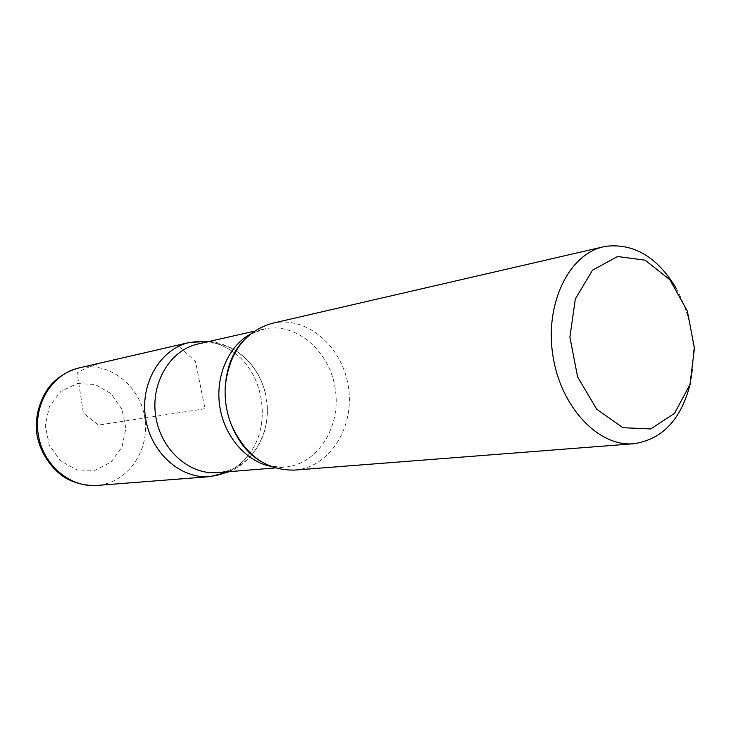 <?xml version="1.0" encoding="UTF-8"?>
<svg xmlns="http://www.w3.org/2000/svg" width="731" height="731" viewBox="0 0 731 731"><rect width="100%" height="100%" fill="white"/><g stroke="black" fill="none" stroke-linecap="round" stroke-linejoin="round"><path stroke-width="0.55" stroke-dasharray="3.65 2.74" d="M676.394 288.644C692.12 318.076 696.899 349.19 690.713 381.975M197.891 344.018L199.609 343.661C212.246 341.459 224.298 343.817 235.766 350.725C227.716 345.626 219.026 342.492 209.678 341.34M235.985 350.853C250.642 360.374 260.373 374.272 265.198 392.547L267.281 406.144C268.167 425.022 263.041 441.195 251.921 454.664M251.747 454.865C242.418 465.382 231.042 471.294 217.619 472.61M189.484 342.455L191.549 342.026C206.955 339.458 221.274 343.086 234.496 352.909C221.274 343.086 206.955 339.458 191.549 342.026L189.503 342.446M234.715 353.073C263.836 374.473 271.411 423.788 250.039 452.928C271.411 423.788 263.836 374.473 234.715 353.073M210.089 476.621C226.427 474.967 239.695 467.146 249.874 453.156C239.64 467.219 226.29 475.049 209.852 476.639M272.179 323.33L274.353 322.874C308.509 316.377 343.296 347.974 348.541 388.024C354.398 427.991 329.434 467.52 294.694 470.079M205 408.739L98.438 425.086L83.38 413.106L77.121 372.883C98.868 360.027 126.6 358.227 155.292 350.387L177.807 345.196L195.497 361.598L205 408.739M250.166 334.268L265.298 328.749C297.499 322.554 330.403 352.132 335.401 389.806C340.975 427.407 317.428 464.624 284.679 467.146L270.415 466.241M77.349 383.547L95.231 384.479L111.121 393.717L121.995 409.351L125.86 428.357L121.986 447.134L111.048 462.102L95.057 470.307L77.075 469.987L60.682 461.042L49.269 445.152L45.249 425.533L49.461 406.244L60.975 391.268L77.349 383.547M78.921 367.967L80.803 367.574C110.555 361.781 140.809 386.708 144.976 419C149.672 451.21 127.212 483.228 96.94 485.43M265.198 392.547C260.519 374.775 250.779 360.895 235.967 350.898M267.281 406.144C268.149 424.492 263.014 440.656 251.884 454.636M251.72 454.837C245.598 462.138 238.242 467.739 229.671 471.632M242.875 341.359C249.189 334.844 256.069 330.768 263.507 329.124L254.233 331.225M261.332 461.663C269.31 465.985 277.095 467.813 284.679 467.146L275.212 467.922"/><path stroke-width="1.1" d="M617.558 256.526L645.144 260.181L669.898 279.726L687.341 311.04L694.45 348.23L689.973 384.561L674.539 413.353L650.754 428.942L622.949 427.708L596.679 409.214L577.572 376.803L569.897 337.183L575.334 298.924L592.53 270.15L617.558 256.526M690.713 381.975C681.822 418.79 662.843 439.386 633.795 443.744C598.506 447.07 560.595 407.149 552.864 355.367C544.714 303.648 568.91 254.187 603.578 246.786L606.045 246.274C634.188 243.167 657.635 257.285 676.394 288.644M275.212 467.922L217.619 472.61C189.42 475.223 160.692 449.729 155.73 416.295C150.44 382.916 170.204 349.985 197.891 344.018L254.233 331.225M209.852 476.639C180.42 479.125 150.586 452.516 145.487 417.739C140.041 383.017 160.637 348.788 189.484 342.455M633.795 443.744L294.694 470.079C266.605 470.636 245.497 455.568 231.38 424.875C226.391 412.183 224.38 399.035 225.331 385.438C229.598 351.922 245.214 331.225 272.179 323.33L603.578 246.786M209.678 341.34L189.503 342.446C160.61 348.778 139.996 383.099 145.506 417.867C150.668 452.69 180.63 479.253 210.089 476.621L96.94 485.43C69.893 487.815 42.727 464.706 38.231 434.324C33.416 403.996 52.394 373.806 78.921 367.967C69.189 370.526 60.591 375.368 53.116 382.487C42.316 393.287 34.421 413.709 36.678 432.524C39.108 452.27 52.787 470.956 66.804 478.677C76.389 483.666 86.432 485.914 96.94 485.43M270.415 466.241C245.817 461.215 224.307 436.252 219.784 406.473C215.17 376.703 228.209 346.439 250.166 334.268M229.671 471.632L210.089 476.621M231.38 424.875C238.69 442.374 248.677 454.636 261.332 461.663M225.331 385.438C227.058 366.551 232.906 351.858 242.875 341.359M189.503 342.446L78.921 367.967"/></g></svg>
